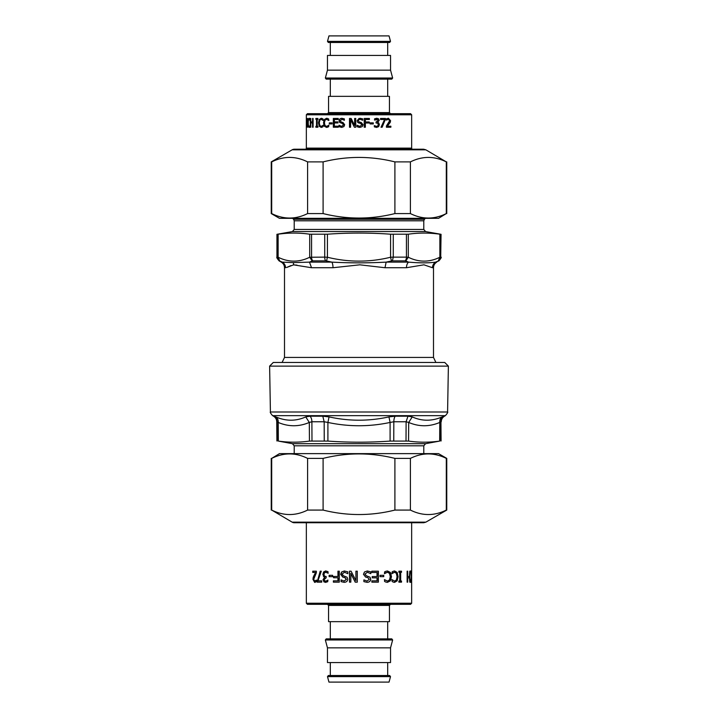 <?xml version="1.0" encoding="UTF-8"?>
<svg xmlns="http://www.w3.org/2000/svg" width="718" height="718" viewBox="0 0 718 718"><rect width="100%" height="100%" fill="white"/><g stroke="black" fill="none" stroke-linecap="round" stroke-linejoin="round"><path stroke-width="1.08" d="M270.417 411.997L269.618 366.117L448.382 366.117L447.583 411.997C448.158 412.024 447.431 413.245 445.42 415.659L272.58 415.659C270.578 413.29 269.86 412.069 270.417 411.997L447.583 411.997M294.218 453.632L294.218 445.815L292.432 443.688L278.351 441.085C288.726 442.548 299.092 442.548 309.449 441.085L327.902 441.085C348.634 442.548 369.366 442.548 390.098 441.085L408.551 441.085L408.695 422.444L406.11 421.753L393.832 421.753L390.098 422.444L388.95 416.898C368.98 421.295 349.02 421.295 329.059 416.898L322.795 416.198L310.032 416.198L305.742 416.898C296.031 421.295 286.051 421.295 275.802 416.898L272.58 415.659M292.432 443.688L425.568 443.688L439.649 441.085C429.274 442.548 418.908 442.548 408.551 441.085M440.78 440.96L440.942 421.753L439.784 422.444C439.631 419.976 440.439 418.127 442.198 416.898C431.94 421.295 421.96 421.295 412.258 416.898L407.968 416.198L395.205 416.198L388.95 416.898M327.902 441.085L327.902 422.444L324.168 421.753L311.89 421.753L309.305 422.444L305.742 416.898M278.351 441.085L278.216 422.444L276.753 421.753C276.654 419.33 275.568 417.481 273.513 416.198M441.085 440.96L440.942 421.753A6.48 6.453 90 0 1 444.173 416.198L440.296 417.643M439.649 441.085L439.784 422.444C429.391 426.842 419.025 426.842 408.695 422.444L412.258 416.898M390.098 441.085L390.098 422.444C369.366 426.842 348.634 426.842 327.902 422.444L329.05 416.898M309.449 441.085L309.305 422.444C298.975 426.842 288.609 426.842 278.216 422.444C278.369 419.976 277.561 418.127 275.802 416.898M448.382 366.117L444.729 362.464L273.271 362.464L269.618 366.117M406.433 234.301L406.433 257.134L408.291 257.241L408.291 234.203L390.574 234.203C369.528 232.704 348.472 232.704 327.426 234.203L309.709 234.203C299.182 232.704 288.654 232.704 278.135 234.203L276.942 234.301L276.942 257.134C276.367 257.232 277.085 258.48 279.096 260.876L279.724 260.984L278.135 257.241L278.135 234.203M324.724 234.301L324.724 257.134L327.426 257.241L326.546 260.984L325.622 260.876A4.317 1.804 -90 0 1 324.724 257.134L309.709 257.241L312.177 260.984L312.824 260.876A4.317 2.495 -90 0 1 311.567 257.134L311.567 234.301M392.378 260.876L405.176 260.876A4.317 2.495 -90 0 0 406.433 257.134L393.276 257.134L392.378 260.876L391.454 260.984L390.574 257.241L393.276 257.134L393.276 234.301M408.291 234.203C418.818 232.704 429.346 232.704 439.865 234.203L441.058 234.301L440.708 257.134L440.708 234.301M441.058 257.134C441.633 257.232 440.915 258.48 438.904 260.876L438.276 260.984L439.865 257.241L440.708 257.134L438.554 260.876A4.317 4.299 90 0 0 440.708 257.134M277.292 234.301L277.292 257.134L278.135 257.241C288.654 262.411 299.182 262.411 309.709 257.241L309.709 234.203M405.176 260.876L405.823 260.984L408.291 257.241C418.818 262.411 429.346 262.411 439.865 257.241L439.865 234.203M282.093 362.464L284.499 357.429L284.499 267.733L285.54 267.733A6.48 6.39 90 0 0 282.345 262.124L293.213 262.608A6.48 5.681 -95.8 0 1 293.617 264.852L286.581 267.518L290.952 265.57M293.402 264.879L296.965 265.121M438.276 260.984L435.655 262.124C433.609 263.416 432.541 265.283 432.46 267.733L423.925 264.816L406.469 267.733A6.48 4.128 90 0 1 408.533 262.124L405.823 260.984M391.454 260.984L386.131 262.124L385.001 267.733L359.826 264.816L332.999 267.733A6.48 2.262 90 0 0 331.869 262.124L326.546 260.984M293.617 264.852L311.531 267.733L332.999 267.733M438.904 260.876L435.655 262.124C428.987 263.093 419.949 263.093 408.533 262.124L386.131 262.124C368.038 263.093 349.953 263.093 331.869 262.124L309.467 262.124L311.531 267.733M312.177 260.984L309.467 262.124L293.213 262.608M279.096 260.876L281.259 262.124L282.345 262.124L279.724 260.984M292.163 149.811L425.837 149.811L423.647 149.218L294.353 149.218A4.389 4.389 0 0 0 292.163 149.811L271.242 161.891L271.242 213.578L271.7 213.578C283.664 219.528 295.628 219.528 307.6 213.578L323.1 213.578C347.036 219.528 370.964 219.528 394.9 213.578L410.4 213.578C422.372 219.528 434.336 219.528 446.3 213.578L438.536 218.335L279.464 218.335L271.242 213.578M296.471 149.218L421.529 149.218M425.837 149.811L446.3 161.891C434.336 155.941 422.372 155.941 410.4 161.891L394.9 161.891C370.964 155.941 347.036 155.941 323.1 161.891L307.6 161.891C295.628 155.941 283.664 155.941 271.7 161.891L271.242 161.891M271.7 161.891L271.7 213.578M307.6 213.578L307.6 161.891M323.1 161.891L323.1 213.578M446.3 213.578L446.3 161.891M410.4 161.891L410.4 213.578M394.9 213.578L394.9 161.891M292.163 522.157A4.389 4.389 0 0 0 294.353 522.749L423.647 522.749L425.837 522.157L292.163 522.157L271.7 510.076C283.664 516.027 295.628 516.027 307.6 510.076L323.1 510.076C347.036 516.027 370.964 516.027 394.9 510.076L410.4 510.076C422.372 516.027 434.336 516.027 446.3 510.076L446.758 510.076L446.758 458.389L446.3 458.389C434.336 452.439 422.372 452.439 410.4 458.389L394.9 458.389C370.964 452.439 347.036 452.439 323.1 458.389L307.6 458.389C295.628 452.439 283.664 452.439 271.7 458.389L279.464 453.632L438.536 453.632L446.758 458.389M394.9 510.076L394.9 458.389M410.4 458.389L410.4 510.076M323.1 458.389L323.1 510.076M307.6 510.076L307.6 458.389M271.7 458.389L271.7 510.076M446.3 510.076L446.3 458.389M317.598 582.154L320.614 571.178M317.598 580.503L320.21 571.178L321.287 571.178L317.957 580.862L321.736 580.862L321.736 582.154L317.159 582.154L317.159 580.503M329.427 576.653L329.427 575.315M329.122 576.653L329.122 575.315L332.622 575.315L332.622 576.653L329.122 576.653M344.335 582.343L341.077 581.634L341.077 579.893L344.236 581.086L346.399 579.363L345.035 577.649L342.899 577.075L340.87 574.31L341.795 571.986L344.487 570.99M341.265 581.634L341.265 579.973M344.084 581.086L346.273 579.363L344.882 577.649L342.728 577.075L340.673 574.31L341.615 571.986L344.335 570.99L347.826 571.842L347.826 573.673L344.443 572.246L342.109 574.077L343.392 575.755L347.054 577.227L347.745 579.211C347.593 581.14 346.399 582.19 344.173 582.343L341.077 581.634M347.826 573.673L344.443 572.246M363.945 579.893L367.033 581.086L369.258 579.363L367.849 577.649L365.633 577.075L363.461 574.31L364.457 571.986L367.293 570.99L370.829 571.842L370.829 573.673L367.401 572.246L364.977 574.077L366.315 575.755L370.057 577.227L370.748 579.211C370.596 581.14 369.393 582.19 367.122 582.343L363.891 581.634L363.891 579.893L367.033 581.086M367.401 572.246L364.915 574.077L366.243 575.755L369.941 577.227L370.623 579.211C370.479 581.14 369.285 582.19 367.042 582.343M367.203 570.99L370.703 571.842L370.703 573.655M383.493 575.315L383.493 576.653M380.01 576.653L380.01 575.315L383.753 575.315L383.753 576.653L380.01 576.653M391.804 579.659L394.631 581.104L396.381 579.973L397.063 576.662L396.354 573.341L394.631 572.246L391.795 573.673M394.272 570.99L396.767 572.425L397.691 576.662L396.767 580.835L394.254 582.343M392.064 573.673L392.064 571.932L393.186 571.304L394.649 570.99L397.162 572.425L398.095 576.662L397.171 580.835L394.631 582.343L393.186 582.065L392.064 581.418L392.064 579.659L394.631 581.104M392.683 572.793L392.145 573.673M394.631 572.246L393.042 572.793M407.698 577.846L407.196 577.846L407.124 582.154L407.124 571.178L407.196 576.554L409.395 576.554L409.798 571.178L409.798 582.154L409.395 577.846L407.698 577.846L407.698 582.154L407.124 582.154M409.269 576.554L409.269 577.846M407.124 571.178L407.698 571.178L407.698 576.554M411.585 582.154L411.647 574.768M411.585 573.467L411.638 582.154M306.344 522.749L306.344 603.228L411.656 603.228L411.638 573.467M409.906 580.575L410.84 581.104L411.333 576.662L410.84 572.246L409.888 572.793M410.804 580.835L410.301 582.343M410.301 570.99L410.804 572.425M410.14 572.793L410.849 570.99L411.342 572.425L411.342 580.835L410.84 582.343L410.463 582.065L410.14 579.659L410.84 581.104M410.84 572.246L410.427 572.793M401.075 581.033L401.075 582.154M400.68 572.3L400.249 581.033L401.524 581.033L401.524 582.154L398.876 582.154L398.876 581.033L399.773 581.033L399.773 572.3L398.876 572.3L398.876 571.178L401.524 571.178L401.524 572.3L400.68 572.3L400.68 581.033M401.075 571.178L401.075 572.3M384.39 579.659L387.469 581.104L389.479 579.973L390.269 576.662L389.452 573.341L387.469 572.246L384.381 573.673M387.19 570.99L390.062 572.425L391.148 576.662L390.071 580.835L387.164 582.343M384.561 573.673L384.561 571.932L385.817 571.304L387.487 570.99L390.386 572.425L391.481 576.662L390.395 580.835L387.46 582.343L385.817 582.065L384.561 581.418L384.561 579.659L387.469 581.104M385.386 572.793L384.651 573.673M387.469 572.246L385.665 572.793M378.18 571.178L378.18 582.154M371.852 571.178L378.377 571.178L378.377 582.154L371.852 582.154L371.852 580.853L377.022 580.853L377.022 577.846L372.211 577.846L372.211 576.554L377.022 576.554L377.022 572.479L371.852 572.479L371.852 571.178M349.576 582.154L349.576 571.178M355.239 582.154L350.905 573.467L350.815 582.154L349.478 582.154L349.478 571.178L351.084 571.178L355.913 580.638L355.913 571.178L357.277 571.178L357.277 582.154L355.204 582.154L350.815 573.467M355.913 580.638L355.949 571.178M333.646 582.154L333.646 580.853M337.945 576.464L337.945 571.178L339.291 571.178L339.291 582.154L333.376 582.154L333.376 580.853L338.169 580.853L338.169 577.757L333.565 577.757L333.565 576.464L338.169 576.464L338.169 571.178M333.825 577.757L333.825 576.464M337.945 580.853L337.945 577.757M326.08 576.527L326.187 577.739M328.243 573.179L326.044 572.219L324.428 572.838L323.98 574.544L324.473 576.132L326.223 576.527M325.846 582.379L324.114 581.76L323.405 579.731L324.895 577.173L323.809 576.464L323.253 574.436L323.953 571.968L325.981 570.954M326.223 577.739L324.132 579.579L324.572 580.772L325.936 581.113L328.009 580.153M323.809 576.464L322.876 574.436L323.585 571.968L325.631 570.954L328 571.627L328 573.179L325.703 572.219M324.895 577.173L323.432 576.464M324.114 581.76L323.028 579.731L324.536 577.281M327.758 580.153L327.758 581.706L325.496 582.379L323.746 581.76M327.157 580.763L327.686 580.153M325.586 581.113L326.825 580.763M313.236 572.452L313.236 571.178M315.112 582.379L313.452 579.372L313.73 577.173L316.019 572.452L312.752 572.452L312.752 571.178L316.36 571.178L316.36 572.74L313.712 579.291L314.708 581.113L316.225 580.162L316.225 581.724L314.646 582.379L312.967 579.372L313.245 577.173L315.561 572.452M314.708 581.113L316.62 580.162M314.466 575.298L313.99 575.298M313.73 577.173L313.245 577.173M316.019 580.763L315.561 580.763M306.344 603.228L307.439 604.323L410.561 604.323L411.656 603.228M389.443 605.418L389.443 621.653L328.557 621.653L328.557 605.418L389.443 605.418L390.538 604.323M330.316 638.876L330.316 621.653M392.647 639.98L391.804 638.876L326.196 638.876L325.353 639.98L327.462 647.851L390.538 647.851L392.647 639.98L325.353 639.98M390.538 647.851L390.538 662.57L327.462 662.57L327.462 647.851M330.316 675.521L330.316 662.57M390.511 676.625L389.659 675.521L328.341 675.521L327.489 676.625L328.961 682.1L389.039 682.1L390.511 676.625L327.489 676.625M385.207 118.461L385.207 119.771L381.895 127.23M385.207 119.771L382.138 127.23L381.007 127.23L384.579 119.484L380.531 119.484L380.531 118.461L385.485 118.461L385.485 119.771M373.154 122.859L373.154 123.927M373.306 122.859L373.306 123.927L370.084 123.927L370.084 122.859L373.306 122.859M362.653 118.865L362.698 120.265L360.167 119.314L359 119.592L358.354 120.687L359 121.854L361.271 122.518L362.994 124.726L362.204 126.592L359.942 127.391L357.088 126.709L357.088 125.237L359.871 126.377L361.818 124.914L360.741 123.568L357.717 122.401L357.151 120.812L359 118.452L362.653 118.865L362.653 120.265M359 126.26L359.871 126.377L359 126.26M359.494 122.051L361.298 122.518L363.039 124.726L362.24 126.592L359.951 127.391M360.167 119.314L359 119.592M360.086 118.299L362.698 118.865M359 123.128L357.708 122.401L357.133 120.812L359 118.452M359 127.328L357.07 126.709L357.07 125.237M344.416 120.265L341.93 119.314L340.224 120.687L341.301 122.051L343.007 122.518L344.676 124.726L343.913 126.592L341.732 127.391L339.04 126.709L339.04 125.237L341.651 126.377L343.509 124.914L342.477 123.568L339.623 122.401L339.093 120.812C339.201 119.26 340.126 118.425 341.858 118.299L344.344 118.865L344.344 120.265L341.93 119.314M341.651 126.377L343.671 124.914L342.648 123.568L339.82 122.401L339.3 120.812C339.408 119.26 340.323 118.425 342.037 118.299M341.912 127.391L339.246 126.709L339.246 125.363M329.616 123.927L329.616 122.859M332.102 122.859L332.102 123.927L329.302 123.927L329.302 122.859L332.102 122.859M323.387 120.444L321.143 119.296L319.815 120.202L319.304 122.85L319.842 125.506L321.143 126.377L323.396 125.237M321.529 127.391L319.645 126.233L318.936 122.85L319.636 119.511L321.538 118.299M323.082 125.237L323.082 126.637L322.238 127.131L321.134 127.391L319.223 126.233L318.514 122.85L319.223 119.511L321.143 118.299L322.238 118.524L323.082 119.044L323.082 120.444L321.143 119.296M322.723 125.946L323.019 125.237M321.143 126.377L322.346 125.946M312.545 121.898L313.03 121.898L313.102 118.461L313.102 127.23L313.03 122.94L310.777 122.94L310.777 127.23L310.32 127.23L310.32 118.461L310.777 118.461L310.777 121.898L312.545 121.898L312.545 118.461L313.102 118.461M310.831 122.94L310.831 121.898M313.102 127.23L312.545 127.23L312.545 122.94M307.609 118.461L307.609 127.23L306.73 119.664L306.613 127.23L306.613 118.461L307.385 125.408L307.385 118.461M306.487 126.341L306.344 118.461L306.487 126.341M310.05 119.718L309 119.296L308.426 120.202L308.21 122.85L308.435 125.506L309 126.377L310.077 125.946M309.916 125.946L309 127.391L308.184 126.233L307.905 122.85L308.184 119.511L309.521 118.299M309.521 127.391L308.704 126.188M309 126.377L309.557 125.946M308.184 119.511L309 118.299L309.512 118.524L309.916 120.444L309 119.296M317.661 126.341L317.912 127.23L315.875 127.23L315.875 126.341L316.521 126.341L316.521 119.35L315.875 119.35L315.875 118.461L317.912 118.461L317.661 119.35M316.324 119.35L316.324 118.461M316.521 126.341L316.521 119.35M316.324 127.23L316.324 126.341M317.912 119.35L317.221 119.35L317.221 126.341L317.912 126.341M328.943 120.444L326.519 119.296L325.012 120.202L324.419 122.85L325.039 125.506L326.519 126.377L328.952 125.237M326.852 127.391L324.698 126.233L323.881 122.85L324.689 119.511L326.869 118.299M328.7 125.237L328.7 126.637L327.758 127.131L326.51 127.391L324.339 126.233L323.513 122.85L324.33 119.511L326.528 118.299L327.758 118.524L328.7 119.044L328.7 120.444L326.519 119.296M328.198 125.946L328.629 125.237M326.519 126.377L327.875 125.946M333.601 127.23L333.601 118.461M338.259 127.23L333.331 127.23L333.331 118.461L338.259 118.461L338.259 119.493L334.355 119.493L334.355 121.898L337.99 121.898L337.99 122.94L334.355 122.94L334.355 126.197L338.259 126.197L338.259 127.23M354.477 127.23L350.662 119.664L350.572 127.23L349.495 127.23L349.495 118.461L351.138 118.461L354.647 125.408L354.692 118.461M349.603 127.23L349.603 118.461M354.647 125.408L354.647 118.461L355.733 118.461L355.733 127.23L354.423 127.23L350.572 119.664M369.294 118.461L369.294 119.493M365.372 123.011L365.372 127.23L364.214 127.23L364.214 118.461L369.402 118.461L369.402 119.493L365.309 119.493L365.309 121.97L369.24 121.97L369.24 123.011L365.309 123.011L365.309 127.23M369.133 121.97L369.133 123.011M365.372 119.493L365.372 121.97M374.275 125.632L376.564 126.404L377.812 125.91L378.26 124.546L377.776 123.272L376.061 122.957L376.061 121.988L378.099 120.516L377.668 119.556L374.59 120.059L374.59 118.811L376.762 118.273L378.485 118.766L379.212 120.391L377.704 122.437L378.808 123.011L379.373 124.627L378.655 126.61L376.627 127.418L374.356 126.88L374.356 125.632L376.564 126.404M376.573 118.273L378.287 118.766L379.005 120.391L377.506 122.437L378.601 123.011L379.158 124.627L378.449 126.61L376.447 127.418M376.672 119.287L374.491 120.059M390.538 126.215L390.538 127.23M388.142 118.273L390.251 120.687L389.892 122.437L387.047 126.215L390.87 126.215L390.87 127.23L386.41 127.23L386.41 125.991L389.623 120.75L388.384 119.287L386.562 120.05L386.562 118.802L388.456 118.273L390.583 120.687L390.215 122.437L387.343 126.215M388.384 119.287L386.329 120.05M411.656 114.772L411.656 148.123L306.344 148.123L306.344 114.772L411.656 114.772L410.561 113.677L307.439 113.677L306.344 114.772M328.557 112.582L328.557 96.347L389.443 96.347L389.443 112.582L328.557 112.582L327.462 113.677M330.316 96.347L330.316 79.124L387.684 79.124L387.684 96.347M325.353 78.02L326.196 79.124L391.804 79.124L392.647 78.02L390.538 70.149L327.462 70.149L325.353 78.02L392.647 78.02M327.462 70.149L327.462 55.43L390.538 55.43L390.538 70.149M387.684 42.479L387.684 55.43M327.489 41.375L328.341 42.479L389.659 42.479L390.511 41.375L389.039 35.9L328.961 35.9L327.489 41.375L390.511 41.375M406.011 440.96L406.11 421.753L407.968 416.198M393.76 440.96L393.832 421.753A6.48 2.746 90 0 1 395.205 416.198M324.24 440.96L324.168 421.753L322.795 416.198M311.989 440.96L311.89 421.753A6.48 3.707 90 0 0 310.032 416.198M277.22 440.96L277.058 421.753C276.96 419.33 275.883 417.481 273.827 416.198M444.173 416.198L445.42 415.659M294.218 445.815L423.782 445.815L425.568 443.688M284.499 357.429L433.501 357.429L433.501 267.733L432.46 267.733M390.574 234.203L390.574 257.241C369.519 262.411 348.472 262.411 327.426 257.241L327.426 234.203M277.292 257.134L279.446 260.876A4.317 4.299 -90 0 1 277.292 257.134L276.942 257.134M312.824 260.876L325.622 260.876M385.001 267.733L406.469 267.733M292.639 218.335L293.581 219.277L424.419 219.277L425.361 218.335M424.419 219.277L423.782 220.803L294.218 220.803L294.218 229.437L292.432 231.564L276.942 234.301M423.782 220.803L423.782 229.437L294.218 229.437M423.782 229.437L425.568 231.564L292.432 231.564M313.452 579.372L312.967 579.372M308.713 126.233L308.184 126.233M276.915 440.96L276.753 421.753M441.247 421.753C441.346 419.33 442.432 417.481 444.487 416.198M423.782 453.632L423.782 445.815M435.907 362.464L433.501 357.429M281.259 262.124C283.341 263.416 284.418 265.283 284.499 267.733M436.741 262.124C434.659 263.416 433.582 265.283 433.501 267.733M293.581 219.277L294.218 220.803M425.568 231.564L441.058 234.301M446.758 161.891L446.758 213.578M425.837 522.157L446.758 510.076M271.242 510.076L271.242 458.389M411.656 522.749L411.656 573.359M328.557 605.418L327.462 604.323M387.684 621.653L387.684 638.876M387.684 662.57L387.684 675.521M389.443 112.582L390.538 113.677M411.656 148.123L411.952 149.218M306.344 148.123L306.048 149.218M330.316 55.43L330.316 42.479"/></g></svg>
